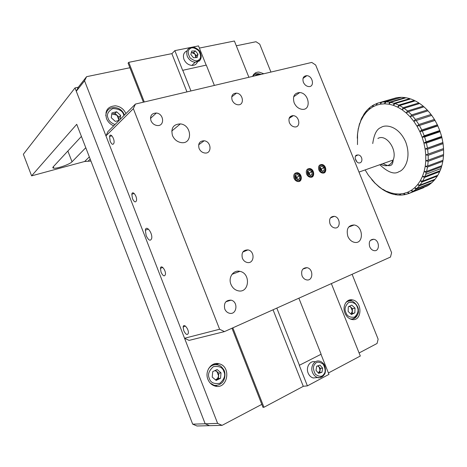 <?xml version="1.0" encoding="UTF-8"?>
<svg xmlns="http://www.w3.org/2000/svg" width="467" height="467" viewBox="0 0 467 467"><rect width="100%" height="100%" fill="white"/><g stroke="black" fill="none" stroke-linecap="round" stroke-linejoin="round"><path stroke-width="0.7" d="M192.69 424.159L196.957 425.992L209.543 425.665L205.171 423.779L75.006 87.93L78.293 87.23L76.29 91.246L205.171 423.779L192.69 424.159L76.728 124.31L31.61 175.861L23.35 154.25L75.006 87.93M255.542 72.846L255.986 73.955M31.61 175.861L84.65 161.489L90.937 161.051M81.41 136.411L53.226 166.836C52.555 167.595 52.748 168.038 53.804 168.178C57.207 168.762 69.799 164.337 72.023 161.792L85.782 147.718M354.862 312.814L355.031 308.127L351.774 305.103L348.318 306.755L348.131 311.46L351.418 314.495L354.862 312.814L350.939 314.052M349.66 306.113L352.474 308.722L355.031 308.127M352.474 308.722L352.299 313.386M350.915 314.028L352.387 311.051L350.851 307.222L349.193 306.334M197.448 61.994C196.432 64.329 194.564 65.473 191.855 65.427C188.271 64.989 185.644 62.975 183.986 59.379C182.69 55.264 183.694 52.432 186.987 50.891M193.519 57.75L197.115 57.54L198.008 54.108L195.317 50.885L191.721 51.078L190.816 54.516L193.519 57.75M191.307 52.648L193.653 52.52L194.996 54.125L195.842 57.61L196.338 55.731L198.008 54.108M193.653 52.52L195.317 50.885M191.289 52.713L191.867 52.619L194.996 54.125L196.338 55.731M105.986 112.349L106.587 111.975M120.072 119.453L120.644 115.437L116.662 111.782L111.963 112.903L111.257 117.713L115.267 121.385L119.079 120.445M116.662 111.782L115.051 113.452L119.015 117.089L120.644 115.437M119.015 117.089L118.513 120.585M111.765 114.24L115.051 113.452M118.303 120.638L118.671 119.47L117.036 115.273L112.716 114.012L111.741 114.397M206.157 65.129L198.522 45.9L174.851 50.634L171.879 53.723M303.27 386.285L307.403 385.876L299.277 365.328L321.127 354.225L298.874 298.191M214.376 85.426L206.303 65.1L182.638 70.324L174.851 50.634M307.403 385.876L328.966 374.371L320.992 354.29M299.429 365.305L276.808 308.097M190.95 90.96L182.749 70.219M317.251 377.54L313.264 377.99C310.952 377.324 309.247 375.69 308.144 373.086C305.622 367.278 310.018 360.291 315.137 361.82M318.657 373.378L321.973 372.257L322.639 368.124L320 365.106L316.679 366.204L316.001 370.349L318.657 373.378M322.639 368.124L320.385 368.422L319.72 372.532L321.973 372.257M319.72 372.532L318.331 373.005M318.05 365.754L320.385 368.422M317.531 365.924L319.072 366.916L320.053 370.477L318.319 372.993M295.156 173.181L296.854 172.977L298.915 173.922L300.561 176.182C301.32 178.435 300.935 180.145 299.411 181.324M300.369 176.158C300.993 178.05 300.643 179.456 299.318 180.373C293.55 182.866 292.978 170.076 299.043 174.337L300.369 176.158M295.687 178.301L297.847 179.766L299.709 178.569L299.417 175.919L297.263 174.46L295.395 175.645L295.687 178.301M297.654 179.637L299.709 178.569M299.417 175.919L297.047 177.162L295.442 176.077M297.292 179.386L297.047 177.162M295.453 176.17L297.193 178.482L297.146 179.293M211.347 365.41L212.252 365.451M214.995 385.415L214.067 385.748M220.541 378.282L221.025 372.853L217.132 369.537L212.724 371.644L212.222 377.103L216.145 380.43L220.541 378.282L218.358 378.585L215.573 379.94M215.48 370.325L218.842 373.186L221.025 372.853M218.842 373.186L218.358 378.585M215.52 379.899L217.645 378.422L218.597 375.882L216.904 371.534L214.896 370.611M261.806 404.364L222.099 425.344L209.543 425.665L205.171 423.779L217.622 423.394L84.55 80.791L86.588 76.681L129.902 67.744M236.302 45.795L256.009 41.726L259.728 44.155L270.936 72.07M78.293 87.23L86.588 76.681M143.398 102.185L128.086 63.103L128.758 62.333L171.844 53.635L186.958 91.9M199.386 48.078L234.393 41.008L248.888 77.277M359.088 352.97L377.062 343.473L378.142 339.182L352.1 274.287M289.441 118.18L289.312 117.859M328.418 372.981L360.308 356.017L331.36 283.603M231.976 328.231L262.974 407.335L263.948 407.271L303.293 386.343L273.049 309.79M76.29 91.246L84.55 80.791M263.948 407.271L232.823 327.852M150.666 118.233L150.497 117.807M144.291 101.975L128.758 62.333M222.099 425.344L217.622 423.394M125.932 113.586C123.767 109.027 120.264 106.435 115.425 105.805C107.661 106.388 104.684 110.644 106.499 118.571C107.912 121.957 110.311 124.374 113.709 125.821M207.92 379.356C209.368 382.829 211.714 385.059 214.966 386.046C227.657 389.957 231.801 366.461 219.052 363.793C211.516 361.464 204.412 371.207 207.92 379.356M344.967 313.141C346.461 316.603 348.726 318.704 351.762 319.451C362.229 321.991 362.818 301.396 352.427 299.896C346.549 298.477 342.019 306.37 344.967 313.141M263.826 73.751L259.033 72.076C255.898 72.052 253.762 73.488 252.624 76.395M346.66 301.647L346.963 301.746M106.412 111.029L107.422 110.603M212.66 364.564L213.962 364.855M216.735 385.52L215.55 386.186M307.66 169.007L309.271 168.82L311.261 169.719L312.943 171.996C313.696 174.226 313.322 175.919 311.833 177.075M312.767 171.967C313.392 173.841 313.053 175.23 311.758 176.129C306.165 178.552 305.471 166.024 311.413 170.128L312.767 171.967M308.197 174.068L310.316 175.522L312.137 174.349L311.839 171.728L309.72 170.28L307.899 171.447L308.197 174.068M310.117 175.388L312.137 174.349M311.839 171.728L309.434 172.977L307.957 171.967M309.674 175.078L309.434 172.977M307.963 172.031L309.58 174.284L309.557 175.002M319.877 164.933L321.407 164.758L323.333 165.61L325.044 167.91C325.791 170.111 325.435 171.78 323.975 172.918M324.892 167.875C325.511 169.731 325.184 171.097 323.911 171.979C318.494 174.337 317.688 162.061 323.508 166.018L324.892 167.875M320.42 169.93L322.504 171.371L324.279 170.216L323.975 167.635L321.903 166.194L320.123 167.338L320.42 169.93M322.3 171.231L324.279 170.216M323.975 167.635L321.547 168.891L320.193 167.957M321.775 170.869L321.547 168.891M320.199 167.992L321.693 170.175L321.687 170.805M172.451 135.488C174.22 139.47 177.104 141.834 181.091 142.587C192.883 144.601 192.03 124.928 180.373 123.901C173.391 124.199 170.753 128.063 172.451 135.488M294.128 102.746C295.85 106.534 298.46 108.723 301.956 109.313C311.652 110.714 309.288 93.079 299.761 92.542C294.321 92.951 292.441 96.354 294.128 102.746M347.839 236.325C349.31 239.659 351.517 241.667 354.465 242.344C363.945 244.445 363.524 226.168 354.138 224.971C348.178 225.24 346.076 229.023 347.839 236.325M230.949 284.356C232.408 287.771 234.755 289.908 237.983 290.76C249.32 293.737 251.164 273.283 239.845 271.35C233.418 269.669 227.984 277.474 230.949 284.356M232.146 100.189C233.325 102.804 235.181 104.322 237.709 104.748C244.749 105.775 243.412 93.563 236.471 93.131C232.467 93.388 231.025 95.741 232.146 100.189M219.607 329.247L224.464 331.605L390.476 257.054L391.597 252.676L315.669 65.006L311.769 62.426L135.436 104.065L133.352 108.648L219.607 329.247L184.553 338.254L105.951 135.885L133.352 108.648M318.844 169.918C319.644 171.698 320.852 172.749 322.469 173.07C327.297 173.963 326.684 164.962 321.897 164.495C318.996 164.658 317.98 166.468 318.844 169.918M306.586 174.057C307.385 175.849 308.605 176.911 310.246 177.238C315.172 178.166 314.641 169.054 309.755 168.564C306.772 168.721 305.716 170.554 306.586 174.057M294.041 178.295C294.84 180.093 296.072 181.167 297.736 181.505C302.768 182.463 302.324 173.245 297.333 172.72C294.268 172.872 293.171 174.728 294.041 178.295M329.994 223.839C330.986 226.086 332.486 227.441 334.506 227.89C340.91 229.274 340.641 217.12 334.284 216.326C330.262 216.501 328.832 219.005 329.994 223.839M289.365 122.582C290.48 125.057 292.19 126.499 294.49 126.907C301.017 127.935 299.744 116.102 293.311 115.647C289.552 115.898 288.238 118.209 289.365 122.582M199.059 148.395C200.197 150.964 202.036 152.493 204.569 152.978C212.106 154.326 211.639 141.483 204.161 140.771C199.631 140.958 197.926 143.497 199.059 148.395M242.373 258.21C243.36 260.504 244.942 261.923 247.113 262.46C254.439 264.258 255.256 251.048 247.93 249.898C243.073 249.973 241.217 252.74 242.373 258.21M302.026 275.799C302.978 277.999 304.455 279.354 306.451 279.856C313.234 281.554 313.783 268.758 307.017 267.684C302.523 267.789 300.859 270.498 302.026 275.799M369.695 246.716C370.646 248.876 372.059 250.178 373.944 250.616C380.027 251.993 379.764 240.05 373.728 239.244C369.87 239.425 368.521 241.912 369.695 246.716M303.352 82.215C304.507 84.737 306.241 86.185 308.559 86.553C314.805 87.376 313.001 75.946 306.866 75.666C303.416 75.952 302.242 78.135 303.352 82.215M150.969 120.684C152.172 123.387 154.151 124.981 156.906 125.477C164.886 126.779 164.256 113.685 156.346 113.026C151.641 113.23 149.849 115.781 150.969 120.684M224.767 309.008C225.713 311.232 227.231 312.633 229.326 313.217C236.903 315.342 238.59 301.594 230.99 300.147C225.701 300.135 223.629 303.089 224.767 309.008M135.436 104.065L107.935 131.601L105.951 135.885M132.465 198.627C134.216 202.17 135.558 202.818 136.492 200.559C137.38 196.502 132.505 189.894 131.834 194.214L132.465 198.627M161.074 272.267C163.012 276.108 164.46 276.843 165.417 274.485C166.153 270.381 160.952 263.972 160.45 268.327L161.074 272.267M110.177 141.273C111.788 144.595 113.049 145.184 113.96 143.042C114.975 139.061 110.364 132.184 109.558 136.446L110.177 141.273M183.759 330.642C185.843 334.711 187.372 335.545 188.347 333.146C188.972 329.037 183.519 322.668 183.14 327.023L183.759 330.642M146.171 235.683C148.605 240.558 150.45 241.468 151.699 238.409C152.762 233.004 146.107 224.458 145.348 230.178L146.171 235.683M224.464 331.605L189.082 340.396L184.553 338.254M416.196 189.077L414.562 187.874L411.158 190.443L413.342 191.213L428.397 185.311L431.28 183.169L416.196 189.077L413.342 191.213M412.63 191.657L409.53 193.233L427.673 185.755L412.63 191.657L411.158 190.443L407.457 192.334L409.53 193.233M419.401 185.813L417.621 184.658L414.562 187.874L416.844 188.499L431.94 182.597L434.532 179.923L419.401 185.813L416.844 188.499M422.191 181.92L420.259 180.828L417.621 184.658L419.973 185.113L435.116 179.229L437.369 176.059L422.191 181.92L419.973 185.113M441.566 165.797L441.566 166.69L426.301 172.463L424.112 171.587L422.442 176.45L424.894 176.52L440.124 170.706L440.959 168.534L425.711 174.331L424.894 176.52M426.301 172.463L425.711 174.331M424.509 177.448L422.676 181.103L437.859 175.248L439.727 171.623L424.509 177.448L422.442 176.45L420.259 180.828L422.676 181.103M427.527 167.046L425.239 166.316L424.112 171.587L426.581 171.447L441.858 165.686L442.844 161.331L427.527 167.046L426.581 171.447M428.169 161.29L425.787 160.724L425.239 166.316L427.702 165.96L443.025 160.263L443.533 155.645L428.169 161.29L427.702 165.96M427.614 149.166L425.128 148.985L425.752 154.916L428.134 154.122L443.551 148.57L443.066 143.684L427.614 149.166L428.134 154.122M428.198 155.295L428.221 160.152L443.592 154.524L443.603 149.732L428.198 155.295L425.752 154.916L425.787 160.724L428.221 160.152M434.427 119.424L431.736 115.384L413.785 121.303L417.025 126.236L418.835 124.508L434.427 119.424L435.028 120.433L417.025 126.236L419.827 131.566L421.783 129.989L437.351 124.812L439.762 130.526L440.165 131.659L424.637 136.948L422.139 137.205L423.913 143.048L426.12 141.834L441.619 136.463L441.91 137.625L426.418 143.013L423.913 143.048L425.128 148.985L442.891 142.517L443.066 143.684M426.418 143.013L427.428 147.975M424.637 136.948L426.12 141.834M419.436 125.535L421.783 129.989M437.853 125.892L422.296 131.087L424.229 135.798L439.762 130.526M422.296 131.087L419.827 131.566L422.139 137.205L424.229 135.798M416.12 120.393L418.835 124.508M431.053 114.462L428.035 110.825L412.408 115.746L410.166 116.867L413.785 121.303L415.437 119.453L431.053 114.462L431.543 115.442M412.408 115.746L415.437 119.453M423.195 106.149L419.716 103.499L404.078 108.268L402.081 109.745L406.243 112.991L407.557 110.971L423.195 106.149L423.738 106.925M404.078 108.268L407.557 110.971M427.282 110.014L424.007 106.844L408.368 111.683L411.655 114.917L427.282 110.014L427.813 110.895M408.368 111.683L406.243 112.991L410.166 116.867L411.655 114.917M418.864 102.933L415.245 100.849L399.612 105.548L397.761 107.176L402.081 109.745L403.225 107.684L418.864 102.933L419.395 103.598M399.612 105.548L403.225 107.684M414.375 100.417L410.68 98.922L395.053 103.563L393.36 105.314L397.761 107.176L398.736 105.104L414.375 100.417L414.865 100.96M395.053 103.563L398.736 105.104M405.21 97.597L401.562 97.311L385.981 101.876L384.61 103.808L388.953 104.194L389.612 102.185L405.21 97.597L405.566 97.895M385.981 101.876L389.612 102.185M409.793 98.636L406.092 97.737L390.488 102.337L394.171 103.265L409.793 98.636L410.23 99.051M390.488 102.337L388.953 104.194L393.36 105.314L394.171 103.265M400.704 97.317L397.166 97.638L381.615 102.174L380.412 104.153L384.61 103.808L385.129 101.876L400.943 97.492M381.615 102.174L385.129 101.876M380.798 102.32L377.453 103.213L376.414 105.215L380.412 104.153L380.798 102.32L396.442 97.848M372.853 105.379L369.998 107.375L369.263 109.342L372.678 106.955L372.853 105.379L373.46 105.198M376.682 103.499L376.414 105.215L372.678 106.955L373.565 104.964L377.418 103.283M369.35 107.918L366.805 110.41L366.21 112.325L369.263 109.342L369.35 107.918L369.852 107.766M366.239 111.064L364.026 114.006L363.559 115.851L366.21 112.325L366.239 111.064L366.642 110.942M361.3 118.945L359.596 124.263L361.546 118.869M363.542 114.759L363.559 115.851L361.347 119.85L361.697 118.098L363.863 114.666M359.537 123.539L358.329 129.015L359.713 123.486M358.277 128.483L357.547 134.041L358.382 128.448M357.471 144.612L357.564 133.679M357.278 138.209L357.518 133.696M375.363 183.519L368.381 175.213L365.124 169.918M371.726 179.597L375.287 183.543M378.807 186.473L375.065 183.187L379.134 186.987L383.191 189.888L378.807 186.473M391.037 192.929L386.851 191.388L388.24 192.562L391.731 193.852L391.037 192.929L392.572 194.097L396.098 194.838L395.257 193.817L391.037 192.929M387.412 192.188L383.997 190.378L382.753 189.223L387.68 192.089M399.443 194.021L395.257 193.817L396.932 194.949L400.435 195.124L399.443 194.021L401.258 195.101L404.679 194.692L403.529 193.531L405.484 194.529L408.765 193.536L407.457 192.334L403.529 193.531L399.443 194.021M441.566 166.69L440.959 168.534M435.028 120.433L437.351 124.812M440.165 131.659L441.619 136.463M441.91 137.625L442.891 142.517M379.764 102.542L396.343 97.784M392.076 193.717L391.731 193.852M400.96 194.92L400.435 195.124M396.524 194.675L396.098 194.838M423.779 187.635L408.765 193.536M405.315 194.447L404.679 194.692M431.38 182.819L431.28 183.169M434.637 179.416L434.532 179.923M437.451 175.405L437.369 176.059M439.78 170.84L439.727 171.623M442.78 160.35L442.844 161.331M443.387 154.595L443.533 155.645M443.376 148.634L443.603 149.732M359.894 162.872L358.755 162.965C355.702 162.463 353.63 155.861 356.741 155.091L357.938 154.956C362.048 154.91 363.437 161.845 359.894 162.872M356.893 161.845L355.282 158.628M417.025 126.236L434.83 120.41M422.139 137.205L439.879 131.169M419.827 131.566L437.602 125.635M423.913 143.048L441.613 136.907M425.128 148.985L442.78 142.744M89.337 156.906L84.65 161.489M72.023 161.792L67.873 151.028M345.825 302.622C347.331 301.215 349.082 300.69 351.091 301.04C353.537 300.649 359.187 306.831 358.335 310.683C359.444 314.752 353.449 319.959 350.472 318.92L349.771 318.733M357.57 314.635C356.105 317.951 353.741 319.375 350.472 318.92L350.25 318.967M345.889 312.546C344.22 309.207 345.142 305.838 348.656 302.453C353.297 301.962 356.158 303.497 357.237 307.064C358.901 310.351 358.002 313.707 354.535 317.134C349.882 317.688 346.999 316.159 345.889 312.546M187.232 56.163C185.825 50.74 187.611 47.786 192.597 47.295C193.577 46.823 195.51 47.652 198.393 49.794C201.808 52.462 201.429 60.272 199.321 60.494L195.153 62.274C191.546 61.825 188.907 59.788 187.232 56.163M201.096 55.199C201.446 57.68 200.81 59.636 199.181 61.06L195.153 62.274L191.855 65.427M198.942 59.723C197.138 61.667 194.173 61.043 190.046 57.85C187.646 53.25 187.594 50.261 189.888 48.883C191.721 46.969 194.681 47.611 198.761 50.804C201.137 55.357 201.201 58.328 198.942 59.723M105.799 115.798C106.202 110.364 109.155 107.62 114.672 107.556C119.406 108 122.658 110.504 124.444 115.075L124.432 115.045M114.981 124.549C111.07 122.903 108.805 120.871 108.192 118.455C106.33 114.736 107.877 111.432 112.839 108.537C118.98 108.805 122.582 110.866 123.65 114.713L123.936 115.582M312.546 372.532C310 366.677 314.408 359.631 319.556 361.178C320.677 361.254 321.973 362.083 323.45 363.67C325.359 365.031 326.468 373.022 324.045 374.75C320.835 377.505 318.716 378.422 317.7 377.488C315.377 376.811 313.661 375.159 312.546 372.532M325.05 372.789L323.824 375.205C322.172 377.254 320.134 378.013 317.7 377.488L313.264 377.99M323.765 374.3C322.183 376.962 319.416 376.974 315.447 374.341C313.013 369.677 312.82 366.28 314.881 364.149C316.486 361.522 319.253 361.528 323.176 364.178C325.587 368.79 325.785 372.164 323.765 374.3M252.857 76.337C254.066 74.527 255.817 73.646 258.099 73.698L261.339 74.335M255.023 75.829C256.424 74.486 258.181 74.066 260.306 74.58M208.399 368.977C210.78 365.48 213.909 364.126 217.768 364.914C219.735 365.83 220.161 364.745 223.705 369.654C225.497 372.141 225.678 378.83 222.129 382.695C219.601 384.884 216.898 385.736 214.02 385.252L210.278 383.15M209.356 378.492C207.459 374.715 208.807 370.769 213.396 366.648C219.216 365.813 222.695 367.43 223.839 371.493C225.73 375.199 224.411 379.134 219.887 383.302C214.044 384.218 210.535 382.613 209.356 378.492M379.799 164.734C388.048 172.446 394.452 174.751 399.022 171.634C403.99 170.391 411.976 158.798 405.665 141.875C398.345 125.454 385.187 124.275 381.037 127.473C376.816 128.898 374.055 134.251 372.736 143.544M380.885 164.349C386.396 167.186 390.494 165.738 393.185 160.006C397.656 149.598 386.028 133.428 377.902 138.483M53.273 166.789L53.804 168.178M90.195 159.13L88.31 160.957M299.043 174.337L298.915 173.922M299.318 180.373L299.265 181.377M213.185 385.357L214.02 385.252M213.577 364.75L219.052 363.793M347.156 301.209L352.427 299.896M311.413 170.128L311.261 169.719M311.758 176.129L311.687 177.127M323.508 166.018L323.333 165.61M323.911 171.979L323.829 172.965M171.728 131.069L180.373 123.901M289.517 117.474L292.295 115.653M293.655 96.774L299.761 92.542M348.627 227.085L354.138 224.971M232 274.316L239.845 271.35M231.708 96.903L236.471 93.131M321.407 164.758L321.897 164.495M309.271 168.82L309.755 168.564M296.854 172.977L297.333 172.72M330.397 217.937L334.284 216.326M289.102 118.402L293.311 115.647M198.65 144.834L204.161 140.771M242.828 252.04L247.93 249.898M302.867 269.074L307.017 267.684M370.349 240.412L373.728 239.244M303.007 78.427L306.866 75.666M150.491 118.396L156.346 113.026M225.841 301.787L230.99 300.147M134.216 193.484L131.834 194.214M162.785 267.451L160.45 268.327M111.922 135.839L109.558 136.446M185.381 326.059L183.14 327.023M148.465 229.122L145.348 230.178M383.051 163.584C391.836 168.348 392.805 164.075 393.179 160.006L358.989 172.078M357.938 154.956L355.451 156.223"/></g></svg>
